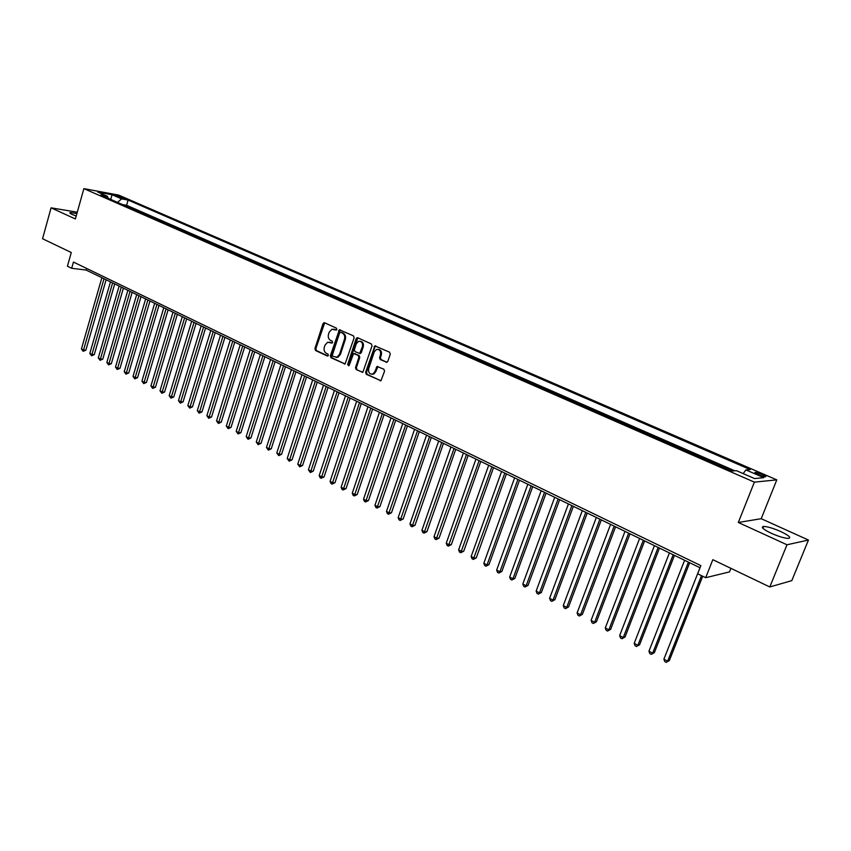 <?xml version="1.0" encoding="UTF-8"?>
<svg xmlns="http://www.w3.org/2000/svg" width="851" height="851" viewBox="0 0 851 851"><rect width="100%" height="100%" fill="white"/><g stroke="black" fill="none" stroke-linecap="round" stroke-linejoin="round"><path stroke-width="1.28" d="M336.836 329.443L336.368 328.114L324.539 322.763L322.986 323.646L314.923 348.623L315.583 350.527L327.305 356.026L328.401 355.41L327.933 354.08L326.412 353.367C324.348 352.091 323.646 350.059 324.305 347.261L324.976 345.176L327.635 342.251L332.028 343.102L332.603 342.453L332.145 341.123L330.613 340.411C328.539 339.155 327.837 337.124 328.497 334.315L329.177 332.22L331.943 329.241L336.23 330.103L336.836 329.443M780.633 531.492C773.24 528.269 767.57 526.588 763.634 526.439C760.549 527.024 763.102 529.311 771.304 533.3C778.729 536.545 784.441 538.257 788.43 538.417C791.526 537.8 788.93 535.481 780.633 531.492M76.888 213.548L70.218 212.569C69.335 212.814 70.027 213.463 72.303 214.516L76.186 216.048M762.326 474.379L755.401 472.305C754.252 472.454 755.273 473.262 758.486 474.72L765.411 476.815C766.57 476.656 765.538 475.847 762.326 474.379M386.184 362.281L387.843 361.388L390.258 354.154L389.556 352.186L374.876 345.9L365.6 372.355L366.292 374.312L380.961 380.727L384.567 371.174L383.865 369.206L377.046 366.473L374.876 371.653L372.951 373.972C369.642 374.493 368.217 372.749 368.664 368.76L374.249 351.931L376.365 349.506C379.599 349.133 380.971 350.899 380.493 354.782L379.557 357.601L380.248 359.558L386.96 362.324M77.271 212.197L51.081 207.846L42.55 238.748L71.282 252.513L67.431 266.225L71.686 268.299L73.441 262.055L700.862 565.617L697.65 573.776L705.692 577.701L729.509 571.893L730.935 568.34M786.984 544.768L808.45 540.045L761.209 518.695L738.317 522.482L786.984 544.768L769.804 586.956L712.83 559.681L705.692 577.701M738.317 522.482L754.369 482.145L83.877 188.635L118.683 195.102L776.793 479.868L754.369 482.145M51.081 207.846L75.377 218.962L83.877 188.635M354.133 337.773L353.463 335.847L339.379 329.762L330.337 355.846L330.996 357.76L345.07 363.983L354.133 337.773M357.739 337.783L371.344 343.942L372.036 345.889L362.856 372.281L356.175 369.568L355.495 367.621L358.888 357.335L358.207 355.388L353.569 353.601L349.261 365.185L348.729 365.813L347.676 364.441L356.133 338.677L357.739 337.783M808.45 540.045L791.792 580.637L769.804 586.956M728.807 469.646L719.946 465.774M713.064 462.763L704.351 458.955M697.543 455.976L688.959 452.221M682.215 449.275L673.779 445.584M667.099 442.669L658.791 439.031M652.174 436.148L643.994 432.563M637.452 429.702L629.4 426.181M622.911 423.351L614.975 419.883M608.561 417.075L600.753 413.66M594.381 410.873L586.701 407.512M580.393 404.757L572.819 401.449M566.575 398.715L559.128 395.46M552.937 392.758L545.597 389.545M539.46 386.865L532.226 383.705M526.152 381.046L519.025 377.929M513.004 375.302L505.994 372.227M500.026 369.621L493.112 366.6M487.197 364.015L480.389 361.037M474.528 358.473L467.816 355.537M461.997 352.995L455.391 350.112M449.626 347.591L443.116 344.74M437.403 342.24L430.978 339.443M425.319 336.964L418.99 334.198M413.384 331.741L407.14 329.018M401.576 326.582L395.428 323.891M389.907 321.487L383.844 318.827M378.376 316.444L372.398 313.828M366.972 311.455L361.09 308.881M355.707 306.53L349.899 303.988M344.559 301.658L338.836 299.148M333.539 296.839L327.89 294.372M322.646 292.074L317.072 289.638M311.87 287.361L306.381 284.957M301.211 282.702L295.797 280.341M290.67 278.096L285.33 275.767M280.245 273.533L274.979 271.235M269.937 269.033L264.746 266.757M259.736 264.565L254.609 262.331M249.641 260.161L244.588 257.949M239.663 255.789L234.674 253.619M229.781 251.481L224.866 249.322M220.015 247.205L215.165 245.088M210.346 242.971L205.559 240.886M200.772 238.791L196.049 236.727M191.305 234.653L186.646 232.621M181.933 230.557L177.338 228.547M172.657 226.504L168.126 224.515M163.477 222.483L158.999 220.526M154.393 218.516L149.978 216.579M145.404 214.58L141.043 212.676M136.5 210.686L131.203 208.378M116.534 196.177L125.065 198.804L122.246 197.23L115.63 195.443L116.534 196.177M743.157 473.603L745.933 469.912L750.21 469.571L128.086 200.059L121.64 198.879L117.481 202.378M745.933 469.912L763.804 477.666L754.518 478.549L736.434 470.667L731.956 471.018L100.705 195.039L107.386 196.262L97.791 192.081L112.077 194.73L121.64 198.879M375.791 345.953L374.94 346.878L375.259 345.825M140.043 212.239L141.117 212.431M148.989 216.154L150.053 216.335M158.02 220.101L159.073 220.281M167.136 224.09L168.2 224.27M176.359 228.121L177.412 228.291M185.667 232.185L186.72 232.366M195.081 236.301L196.124 236.472M204.591 240.461L205.634 240.631M214.197 244.662L215.239 244.822M223.909 248.907L224.941 249.066M233.717 253.194L234.759 253.353M243.641 257.534L244.673 257.693M253.662 261.917L254.694 262.065M263.799 266.352L264.821 266.491M274.043 270.831L275.064 270.969M284.404 275.352L285.415 275.501M294.871 279.936L295.882 280.075M305.456 284.564L306.466 284.691M316.168 289.244L317.168 289.372M326.986 293.967L327.986 294.095M337.932 298.754L338.921 298.882M349.006 303.594L349.984 303.711M360.196 308.488L361.175 308.605M371.515 313.445L372.493 313.551M382.971 318.444L383.939 318.551M394.556 323.518L395.524 323.614M406.278 328.635L407.235 328.731M418.139 333.826L419.086 333.911M430.138 339.07L431.074 339.155M442.275 344.378L443.211 344.453M454.562 349.75L455.487 349.825M466.997 355.186L467.912 355.25M479.57 360.686L480.485 360.75M492.314 366.249L493.208 366.313M505.196 371.887L506.09 371.94M518.248 377.589L519.131 377.642M531.46 383.365L532.332 383.407M544.831 389.215L545.704 389.247M558.373 395.13L559.235 395.162M572.085 401.129L572.936 401.151M585.967 407.193L586.807 407.214M600.029 413.341L600.859 413.352M614.273 419.575L615.092 419.575M628.698 425.883L629.506 425.872M643.313 432.265L644.111 432.255M658.121 438.744L658.908 438.722M673.12 445.296L673.896 445.275M688.321 451.945L689.087 451.913M703.724 458.678L704.468 458.636M719.34 465.508L720.074 465.454M734.753 470.794L126.586 205.282L123.512 204.74L127.682 206.836M761.209 518.695L776.793 479.868M71.686 268.299L86.089 270.044L700.022 567.755M86.557 268.405L86.089 270.044M126.586 205.282L128.086 200.059M108.226 198.336L107.386 196.262M110.715 199.421L112.077 194.73M336.368 330.039L333.613 329.177M329.348 342.155L332.167 343.038M324.678 322.827L315.827 348.697L316.476 350.591L327.975 355.973M340.23 329.858L331.23 355.899L331.89 357.814L345.059 363.983M340.698 332.326L339.592 332.954L332.401 355.037L332.869 356.378L337.007 357.218L339.528 354.346L344.474 339.209C345.144 336.379 344.432 334.337 342.336 333.071L341.123 332.369M336.081 357.431L337.9 357.282L340.421 354.41L339.528 354.346M341.581 332.411L343.219 333.145C345.315 334.411 346.027 336.453 345.357 339.283L340.421 354.41M362.803 372.302L356.175 369.568M354.527 353.633L359.09 355.452L359.771 357.388L356.378 367.675L357.058 369.611M356.973 337.751L357.845 337.826L348.559 364.494L348.857 365.739M362.42 346.623C362.909 342.857 361.601 341.102 358.494 341.357L356.282 343.825L354.346 349.718L355.027 351.654L359.686 353.431L362.42 346.623L363.292 346.687C363.856 343.442 362.803 341.634 360.122 341.272M359.739 353.473L361.345 352.591L360.473 352.527M363.292 346.687L361.345 352.591M378.11 349.357C380.844 349.729 381.929 351.559 381.365 354.846L380.429 357.654L381.12 359.622L387.003 362.313M372.004 374.249L373.823 374.014L375.748 371.696L374.876 371.653M377.993 366.494L375.748 371.696M374.068 346.814L374.94 346.878L366.483 372.398L367.164 374.355L380.865 380.769M101.875 277.703L81.441 348.931L83.536 350.048L85.866 350.176L106.109 279.756M85.866 350.176L83.164 351.303L104.013 278.734M83.164 351.303L81.441 348.931M110.449 281.862L89.834 353.399L91.94 354.516L94.27 354.644L114.704 283.926M94.27 354.644L91.557 355.782L112.609 282.904M91.557 355.782L89.834 353.399M119.119 286.064L98.301 357.909L100.429 359.037L102.758 359.165L123.384 288.138M102.758 359.165L100.035 360.303L121.299 287.117M100.035 360.303L98.301 357.909M127.863 290.308L106.854 362.462L109.002 363.611L111.321 363.717L132.15 292.382M111.321 363.717L108.598 364.877L130.065 291.372M108.598 364.877L106.854 362.462M136.703 294.595L115.491 367.068L117.661 368.217L119.98 368.323L141.011 296.68M119.98 368.323L117.236 369.483L138.936 295.669M117.236 369.483L115.491 367.068M145.638 298.924L124.214 371.706L126.405 372.876L128.724 372.972L149.957 301.02M128.724 372.972L125.969 374.142L147.883 300.02M125.969 374.142L124.214 371.706M154.659 303.296L133.022 376.408L135.245 377.589L137.554 377.674L158.988 305.403M137.554 377.674L134.798 378.855L156.924 304.403M134.798 378.855L133.022 376.408M163.775 307.722L141.926 381.142L144.17 382.344L146.468 382.418L168.115 309.828M146.468 382.418L143.713 383.61L166.062 308.828M143.713 383.61L141.926 381.142M172.987 312.189L150.925 385.939L153.18 387.141L155.478 387.205L177.348 314.296M155.478 387.205L152.712 388.407L175.295 313.306M152.712 388.407L150.925 385.939M182.284 316.7L160.009 390.779L162.296 391.992L164.583 392.056L186.667 318.817M164.583 392.056L161.807 393.258L184.624 317.827M161.807 393.258L160.009 390.779M191.688 321.252L169.189 395.662L171.498 396.896L173.774 396.949L196.081 323.391M173.774 396.949L170.998 398.162L194.049 322.401M170.998 398.162L169.189 395.662M201.187 325.859L178.465 400.608L180.795 401.842L183.071 401.885L205.591 327.997M183.071 401.885L180.284 403.119L203.58 327.018M180.284 403.119L178.465 400.608M210.782 330.518L187.837 405.597L190.188 406.852L192.464 406.884L215.207 332.667M192.464 406.884L189.667 408.118L213.207 331.688M189.667 408.118L187.837 405.597M220.483 335.22L197.304 410.639L199.687 411.905L201.953 411.927L224.93 337.379M201.953 411.927L199.145 413.182L222.93 336.411M199.145 413.182L197.304 410.639M230.291 339.975L206.867 415.735L209.282 417.022L211.537 417.033L234.748 342.134M211.537 417.033L208.718 418.288L232.759 341.177M208.718 418.288L206.867 415.735M240.205 344.783L216.537 420.883L218.973 422.181L221.228 422.181L244.673 346.953M221.228 422.181L218.399 423.458L242.695 345.995M218.399 423.458L216.537 420.883M250.215 349.644L226.313 426.096L228.77 427.404L231.015 427.393L254.704 351.814M231.015 427.393L228.185 428.67L252.736 350.867M228.185 428.67L226.313 426.096M260.342 354.548L236.195 431.351L238.684 432.68L240.907 432.659L264.852 356.729M240.907 432.659L238.078 433.946L262.895 355.782M238.078 433.946L236.195 431.351M270.586 359.516L246.173 436.669L248.694 438.01L250.917 437.978L275.096 361.707M250.917 437.978L248.066 439.286L273.16 360.76M248.066 439.286L246.173 436.669M280.926 364.536L256.268 442.041L258.81 443.403L261.023 443.36L285.468 366.728M261.023 443.36L258.172 444.669L283.532 365.792M258.172 444.669L256.268 442.041M291.393 369.6L266.469 447.477L269.044 448.849L271.246 448.796L295.946 371.813M271.246 448.796L268.384 450.115L294.02 370.876M268.384 450.115L266.469 447.477M301.967 374.738L276.788 452.977L279.383 454.36L281.585 454.296L306.541 376.95M281.585 454.296L278.713 455.625L304.626 376.025M278.713 455.625L276.788 452.977M312.668 379.918L287.212 458.529L289.84 459.923L292.031 459.848L317.253 382.142M292.031 459.848L289.149 461.199L315.359 381.227M289.149 461.199L287.212 458.529M323.476 385.163L297.754 464.146L300.414 465.561L302.584 465.465L328.082 387.396M302.584 465.465L299.701 466.827L326.199 386.482M299.701 466.827L297.754 464.146M334.411 390.471L308.413 469.816L311.104 471.252L313.264 471.146L339.028 392.705M313.264 471.146L310.381 472.518L337.166 391.8M310.381 472.518L308.413 469.816M345.474 395.832L319.199 475.56L321.912 477.007L324.061 476.89L350.112 398.077M324.061 476.89L321.167 478.273L348.261 397.183M321.167 478.273L320.082 477.698L319.199 475.56M356.665 401.257L330.092 481.368L332.837 482.825L334.986 482.698L361.313 403.512M334.986 482.698L332.081 484.102L359.484 402.619M332.081 484.102L330.986 483.517L330.092 481.368M367.972 406.746L341.123 487.24L343.889 488.719L346.027 488.58L372.642 409.001M346.027 488.58L343.113 489.985L370.823 408.129M343.113 489.985L342.006 489.389L341.123 487.24M379.418 412.288L352.271 493.176L355.08 494.676L357.197 494.516L384.109 414.565M357.197 494.516L354.282 495.942L382.301 413.692M354.282 495.942L353.154 495.346L352.271 493.176M391.003 417.905L363.547 499.186L366.387 500.696L368.494 500.526L395.704 420.181M368.494 500.526L365.568 501.962L393.917 419.32M365.568 501.962L364.43 501.356L363.547 499.186M402.714 423.585L374.951 505.26L377.823 506.792L379.918 506.6L407.427 425.872M379.918 506.6L376.982 508.058L405.661 425.021M376.982 508.058L375.834 507.441L374.951 505.26M414.565 429.329L386.492 511.408L389.396 512.951L391.481 512.749L419.298 431.627M391.481 512.749L388.535 514.217L417.543 430.776M388.535 514.217L387.375 513.6L386.492 511.408M426.553 435.148L398.162 517.621L401.098 519.184L403.172 518.972L431.308 437.446M403.172 518.972L400.225 520.45L429.574 436.606M400.225 520.45L399.045 519.823L398.162 517.621M438.68 441.031L409.969 523.908L412.948 525.492L415.001 525.269L443.456 443.339M415.001 525.269L412.044 526.758L441.743 442.509M412.044 526.758L410.852 526.12L409.969 523.908M450.956 446.977L421.915 530.269L424.926 531.875L426.968 531.63L455.742 449.307M426.968 531.63L424 533.141L454.051 448.477M424 533.141L422.798 532.492L421.915 530.269M463.38 453.009L434.01 536.715L437.052 538.332L439.084 538.077L468.188 455.338M439.084 538.077L436.106 539.598L466.508 454.519M436.106 539.598L434.893 538.949L434.01 536.715M475.954 459.104L446.243 543.225L449.328 544.874L451.338 544.597L480.783 461.444M451.338 544.597L448.349 546.129L479.124 460.636M448.349 546.129L447.126 545.47L446.243 543.225M488.687 465.274L458.625 549.82L461.742 551.48L463.731 551.193L493.527 467.625M463.731 551.193L460.753 552.735L491.889 466.827M460.753 552.735L459.497 552.076L458.625 549.82M501.569 471.518L471.156 556.501L474.305 558.182L476.283 557.873L506.419 473.879M476.283 557.873L473.294 559.426L504.813 473.092M473.294 559.426L472.028 558.756L471.156 556.501M514.61 477.847L483.836 563.256L487.027 564.958L488.985 564.628L519.482 480.209M488.985 564.628L485.985 566.202L487.027 564.958L517.887 479.443M485.985 566.202L484.708 565.521L483.836 563.256M527.811 484.251L496.665 570.085L499.899 571.808L501.845 571.468L532.705 486.623M501.845 571.468L498.835 573.063L499.899 571.808L531.13 485.857M498.835 573.063L497.548 572.372L496.665 570.085M541.172 490.729L509.664 577.01L512.94 578.754L514.866 578.393L546.087 493.112M514.866 578.393L511.845 579.999L512.94 578.754L544.544 492.357M511.845 579.999L510.536 579.297L509.664 577.01M554.703 497.292L522.822 584.02L526.131 585.775L528.035 585.403L559.639 499.675M528.035 585.403L525.014 587.02L526.131 585.775L558.118 498.941M525.014 587.02L523.695 586.318L522.822 584.02M568.415 503.941L536.141 591.105L539.491 592.892L541.374 592.498L573.361 506.334M541.374 592.498L538.353 594.136L539.491 592.892L571.861 505.611M538.353 594.136L537.002 593.424L536.141 591.105M582.286 510.664L549.618 598.296L553.022 600.104L554.884 599.678L587.254 513.068M554.884 599.678L551.852 601.338L553.022 600.104L585.786 512.366M551.852 601.338L550.491 600.615L549.618 598.296M596.338 517.482L563.277 605.561L566.713 607.401L568.564 606.954L601.327 519.897M568.564 606.954L565.521 608.635L566.713 607.401L599.881 519.195M565.521 608.635L564.139 607.901L563.277 605.561M610.582 524.386L577.106 612.933L580.584 614.784L582.414 614.326L615.581 526.812M582.414 614.326L579.361 616.018L580.584 614.784L614.167 526.12M579.361 616.018L577.967 615.273L577.106 612.933M624.996 531.375L591.105 620.39L594.636 622.262L596.434 621.783L630.017 533.811M596.434 621.783L593.381 623.496L594.636 622.262L628.634 533.141M593.381 623.496L591.966 622.741L591.105 620.39M639.612 538.46L605.295 627.942L608.869 629.846L610.646 629.346L644.643 540.906M610.646 629.346L607.582 631.07L608.869 629.846L643.292 540.247M607.582 631.07L606.157 630.304L605.295 627.942M654.408 545.64L619.656 635.591L623.283 637.527L625.038 636.995L659.461 548.087M625.038 636.995L621.964 638.739L623.283 637.527L658.131 547.448M621.964 638.739L620.517 637.973L619.656 635.591M669.397 552.905L634.208 643.345L637.878 645.303L639.612 644.75L674.471 555.363M639.612 644.75L636.537 646.515L637.878 645.303L673.184 554.735M636.537 646.515L635.069 645.739L634.208 643.345M684.598 560.277L648.951 651.196L652.674 653.174L654.376 652.611L689.682 562.745M654.376 652.611L651.292 654.387L652.674 653.174L688.427 562.128M651.292 654.387L649.813 653.6L648.951 651.196M699.99 567.745L663.897 659.153L667.663 661.163L669.343 660.567L702.713 576.255M669.343 660.567L666.248 662.365L667.663 661.163L701.49 575.648M666.248 662.365L664.748 661.567L663.897 659.153M121.97 198.219L122.246 197.23M123.969 198.698L124.15 198.06M335.081 329.454L334.198 329.38M330.869 342.442L329.975 342.368M316.476 350.591L315.583 350.527M315.827 348.697L314.923 348.623M323.88 323.742L322.986 323.646M344.995 364.015L344.24 363.962M331.89 357.814L330.996 357.76M331.23 355.899L330.337 355.846M339.411 330.773L338.517 330.699M345.357 339.283L344.474 339.209M343.219 333.145L342.336 333.071M362.749 372.323L361.962 372.281M356.378 367.675L355.495 367.621M359.771 357.388L358.888 357.335M359.09 355.452L358.207 355.388M355.261 353.686L354.378 353.622M348.559 364.494L347.676 364.441M357.016 338.751L356.133 338.677M381.12 359.622L380.248 359.558M380.429 357.654L379.557 357.601M381.365 354.846L380.493 354.782M377.184 367.398L376.312 367.355M380.844 380.78L380.014 380.748M367.164 374.355L366.292 374.312M366.483 372.398L365.6 372.355M762.879 528.301L763.634 526.439M70.037 213.207L70.218 212.569M755.167 472.911L755.401 472.305M324.582 322.784L323.869 322.71M340.166 329.837L339.379 329.762M337.9 357.282L337.007 357.218M360.558 353.495L359.686 353.431M373.823 374.014L372.951 373.972M377.918 366.526L377.046 366.473M375.748 345.963L374.876 345.9"/></g></svg>

